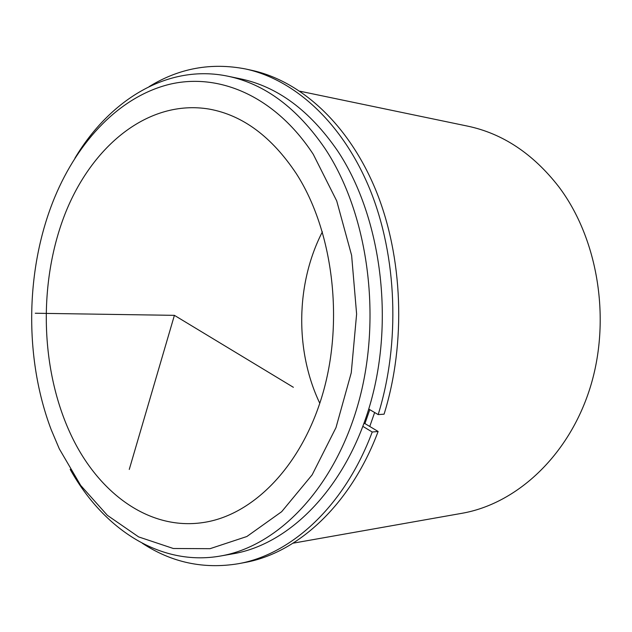 <?xml version="1.0" encoding="UTF-8"?>
<svg xmlns="http://www.w3.org/2000/svg" width="632" height="632" viewBox="0 0 632 632"><rect width="100%" height="100%" fill="white"/><g stroke="black" fill="none" stroke-linecap="round" stroke-linejoin="round"><path stroke-width="0.95" d="M369.775 409.647L364.94 423.574L378.126 431.482L372.216 432.004C344.48 506.295 291.202 554.541 238.177 563.744C203.615 569.377 171.659 562.543 142.303 543.244M296.424 173.8C332.63 230.174 344.069 319.128 323.094 392.567C302.112 466.1 252.792 515.507 202.975 522.569C148.844 530.675 98.197 492.715 71.116 435.156C40.353 370.012 38.102 283.413 64.82 214.517C91.585 145.992 148.37 98.892 209.224 109.091C242.704 115.166 271.768 136.733 296.424 173.8M319.8 403.311C294.788 350.839 295.8 283.499 322.391 231.81M374.634 412.514L369.767 426.474M74.892 158.229C109.818 99.769 167.788 63.674 227.789 76.188L240.35 78.803C277.337 86.497 309.72 110.458 337.496 150.685C380.148 214.469 394.621 316.387 371.008 401.296C347.41 486.324 290.625 544.01 233.168 553.774L220.536 556.01C160.188 566.707 103.332 528.873 70.192 469.386M227.789 76.188C264.824 83.882 297.253 108.048 325.093 148.67C367.856 213.087 382.368 316.19 358.676 402.047C334.984 488.023 278.048 546.246 220.536 556.01M313.251 154.279L336.722 200.936L351.621 255.375L356.614 314.033L351.25 372.817L335.987 427.627L312.153 474.837L281.675 511.691L246.859 536.513L210.029 548.687L173.334 548.497L138.629 536.908L107.377 515.333L80.675 485.408L59.305 448.846L51.216 429.728C23.969 357.91 25.319 268.252 54.731 197.287C78.336 140.517 119.851 96.601 169.439 84.333C218.854 72.483 274.991 95.961 313.251 154.279M299.931 91.213L467.569 126.116C502.63 133.494 533.013 153.679 558.72 186.669C598.204 238.88 611.421 319.99 590.019 388.072C568.587 456.225 516.312 503.925 461.716 513.342L293.114 543.172M245.658 68.991L251.678 70.302C300.777 80.936 348.69 124.07 375.929 190.461C402.971 256.868 406.289 342.868 384.082 414.173L378.181 414.6C400.427 342.915 397.109 256.434 370.036 189.679C342.757 122.948 294.781 79.632 245.658 68.991C211.278 62.315 179.125 68.177 149.191 86.584M238.177 563.744L244.236 562.614C297.23 553.419 350.436 505.379 378.126 431.482M364.94 423.574L363.913 423.653M362.902 426.395L372.216 432.004M378.181 414.6L368.764 409.054M293.374 387.298L174.4 315.344L129.26 469.45M174.4 315.344L35.281 313.243"/></g></svg>
